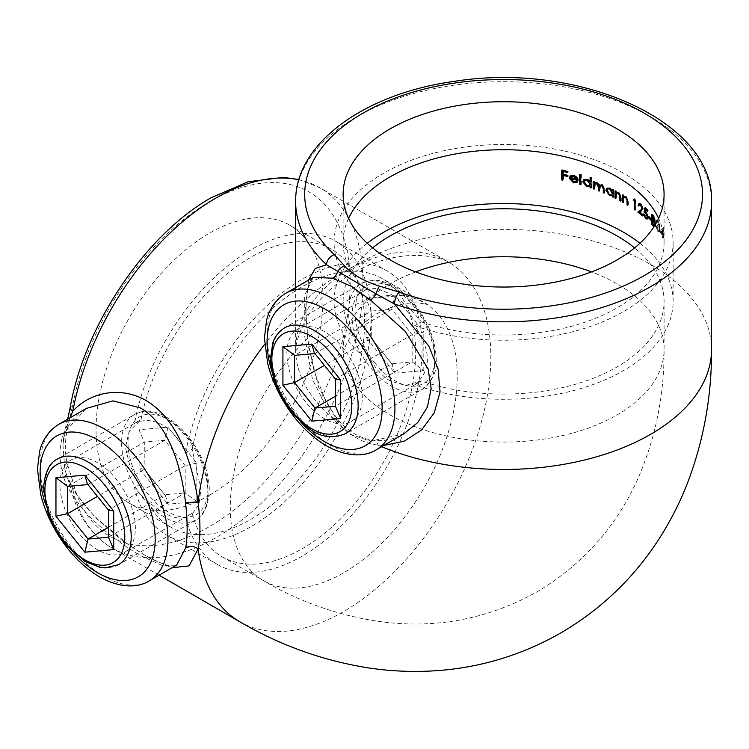 <?xml version="1.0" encoding="UTF-8"?>
<svg xmlns="http://www.w3.org/2000/svg" width="749" height="749" viewBox="0 0 749 749"><rect width="100%" height="100%" fill="white"/><g stroke="black" fill="none" stroke-linecap="round" stroke-linejoin="round"><path stroke-width="0.56" stroke-dasharray="3.75 2.81" d="M72.672 480.708L68.037 466.084C64.498 454.634 64.498 441.152 68.037 425.629L72.672 405.658A198.906 114.84 -60 0 1 209.514 201.771A198.906 114.84 -60 0 1 350.167 282.972A198.906 114.84 -60 0 1 209.514 526.584A198.906 114.84 -60 0 1 72.672 480.708A9.044 6.282 -13.1 0 0 70.256 486.447A9.044 6.282 -13.1 0 0 70.256 486.457A9.044 6.282 -13.1 0 0 72.85 489.696A207.95 120.065 120 0 0 111.938 547.959A207.95 120.065 120 0 0 215.909 537.66A207.95 120.065 120 0 0 351.758 354.408A207.95 120.065 120 0 0 319.879 187.774A207.95 120.065 120 0 0 298.888 179.788M639.936 243.256A169.527 97.876 0 0 1 673.126 301.426A169.527 97.876 0 0 1 586.27 386.868A169.527 97.876 0 0 1 414.712 384.761C431.593 370.643 431.593 350.963 414.712 325.703L421.294 321.911C411.753 309.693 401.37 300.349 390.126 293.861L376.56 288.299L366.626 289.376L359.248 293.692C349.699 303.579 349.699 323.268 359.248 352.751L365.83 348.95C371.232 363.546 379.322 374.219 390.126 380.969L405.546 385.454L421.294 380.96A160.483 92.651 0 0 0 582.797 382.009A160.483 92.651 0 0 0 664.082 301.426A160.483 92.651 0 0 0 634.6 247.9M324.589 331.695A53.348 30.803 -120 0 0 297.924 329.045A53.348 30.803 -120 0 0 289.741 371.794A53.348 30.803 -120 0 0 324.589 418.803A53.348 30.803 -120 0 0 351.262 421.444A53.348 30.803 -120 0 0 359.445 378.694A53.348 30.803 -120 0 0 324.589 331.695M141.037 483.714L134.455 487.515A169.527 97.876 120 0 0 166.306 534.983A169.527 97.876 120 0 0 251.074 526.584A169.527 97.876 120 0 0 361.814 377.196A169.527 97.876 120 0 0 335.833 241.356A169.527 97.876 120 0 0 251.074 249.754A169.527 97.876 120 0 0 134.455 423.485L141.037 419.683A160.483 92.651 -60 0 1 251.074 257.132A160.483 92.651 -60 0 1 331.311 249.183A160.483 92.651 -60 0 1 355.915 377.786A160.483 92.651 -60 0 1 251.074 519.207A160.483 92.651 -60 0 1 170.828 527.156A160.483 92.651 -60 0 1 141.037 483.714L129.867 465.934L125.458 447.565L129.081 431.424L141.037 419.683M134.455 423.485C143.368 419.122 152.843 419.655 162.861 425.067C172.504 430.975 180.078 440.29 185.593 453.014L192.175 449.213L200.882 489.331L199.019 504.451L193.017 512.812L185.593 517.044C180.125 519.413 172.542 517.793 162.861 512.176C152.899 506.464 143.433 498.244 134.455 487.515M97.632 462.723A53.348 30.803 -120 0 0 70.968 460.083A53.348 30.803 -120 0 0 62.785 502.832A53.348 30.803 -120 0 0 97.632 549.841A53.348 30.803 -120 0 0 124.306 552.481A53.348 30.803 -120 0 0 132.489 509.732A53.348 30.803 -120 0 0 97.632 462.723M70.022 417.83L65.978 428.522A9.044 5.805 -156.9 0 1 65.837 431.274C69.535 422.23 76.351 414.618 86.275 408.439L63.618 433.446C58.797 446.423 58.797 461.094 63.618 477.459C75.443 510.05 112.444 539.299 140.269 555.486L162.346 565.579L176.698 565.036C173.899 566.506 169.368 566.113 163.085 563.838C151.298 559.157 139.567 552.612 127.892 544.195L97.997 519.46C83.158 505.238 72.503 489.78 66.034 473.087L66.034 473.087A9.044 4.082 -19.7 0 0 65.978 472.956L72.85 489.696L95.395 517.596L122.892 541.04L149.95 558.454L172.055 567.714M332.547 419.112A9.044 4.082 -40.3 0 1 337.537 419.215L326.246 402.391L313.99 370.727L307.848 339.091L306.013 315.142L306.294 299.375L308.223 286.408L310.376 280.66L313.232 277.411L304.366 295.864L304.15 333.483L312.473 379.34L332.547 419.112L350.167 434.308L370.661 441.124L403.655 433.999C393.993 439.438 383.984 441.536 373.648 440.29L373.648 440.29A9.044 5.805 96.9 0 0 370.661 441.124M185.593 517.044A169.527 97.876 120 0 0 217.453 564.512A169.527 97.876 120 0 0 302.212 556.114A169.527 97.876 120 0 0 412.961 406.726A169.527 97.876 120 0 0 386.98 270.885A169.527 97.876 120 0 0 302.212 279.283A169.527 97.876 120 0 0 185.593 453.014M209.514 495.211A160.483 92.651 120 0 0 314.355 353.79A160.483 92.651 120 0 0 289.76 225.196A160.483 92.651 120 0 0 209.514 233.145A160.483 92.651 120 0 0 104.673 374.566A160.483 92.651 120 0 0 129.277 503.159A160.483 92.651 120 0 0 209.514 495.211M372.599 247.9A160.483 92.651 0 0 0 343.117 301.426A160.483 92.651 0 0 0 365.83 348.95M348.594 218.38A160.483 92.651 0 0 0 343.117 242.367A160.483 92.651 0 0 0 365.83 289.891M192.175 449.213A160.483 92.651 -60 0 1 302.212 286.661A160.483 92.651 -60 0 1 382.458 278.712A160.483 92.651 -60 0 1 407.053 407.316A160.483 92.651 -60 0 1 302.212 548.727A160.483 92.651 -60 0 1 221.976 556.676A160.483 92.651 -60 0 1 192.175 513.243M656.826 221.311L657.322 220.206L658.446 220.777L659.972 225.28L659.363 226.498L660.234 230.215L659.747 231.769L658.427 231.029L656.611 225.936A170.426 98.4 180 0 1 657.107 226.526L658.437 230.037L659.457 230.636L659.775 229.681L658.156 225.552L658.156 224.55L659.504 224.672L658.455 221.788L656.639 222.284L657.772 222.181L658.614 225.702L659.504 224.672L657.472 224.943L659.083 230.083L658.774 231.029L657.753 230.43L656.433 226.919A169.527 97.876 0 0 0 655.937 226.329L657.753 231.422L659.054 232.162L659.541 230.608L658.68 226.9L659.616 226.451L658.68 226.9L659.279 225.683L657.762 221.17L656.639 220.599L657.313 220.206M656.639 222.284L657.322 221.901A170.426 98.4 0 0 0 657.032 221.545M414.712 325.703A169.527 97.876 0 0 0 586.27 327.819A169.527 97.876 0 0 0 673.126 242.367A169.527 97.876 0 0 0 503.6 144.491A169.527 97.876 0 0 0 334.073 242.367A169.527 97.876 0 0 0 359.248 293.692M367.263 243.256A169.527 97.876 0 0 0 334.073 301.426A169.527 97.876 0 0 0 359.248 352.751M659.991 231.872A169.527 97.876 180 0 1 662.275 235.186L662.275 237.442A169.527 97.876 180 0 1 662.687 238.079L662.687 235.832A169.527 97.876 180 0 1 663.202 236.656L663.202 235.654A169.527 97.876 0 0 0 662.687 234.83L662.687 228.061A169.527 97.876 0 0 0 662.603 227.939L659.991 231.872L662.603 227.939M653.456 226.142L654.832 226.816L655.291 225.43L654.195 221.685M383.919 445.393L378.02 445.103C362.788 443.333 349.399 435.6 337.846 421.912L318.578 387.111L308.513 346.525L305.517 308.232L308.597 280.079M414.712 384.761L421.294 380.96M421.294 321.911A160.483 92.651 0 0 0 582.797 322.95A160.483 92.651 0 0 0 664.082 242.367A160.483 92.651 0 0 0 658.605 218.38M63.618 477.459A9.044 4.082 -19.7 0 0 66.034 473.087L65.978 472.956A9.044 6.582 -18.7 0 1 65.875 472.675L64.854 469.267M67.616 419.215L65.65 427.183A9.044 3.333 -166.3 0 0 65.978 428.522L62.963 444.709L64.807 469.052M68.037 425.629A9.044 3.333 -166.3 0 0 65.65 427.183C63.618 436.452 63.534 438.174 62.963 444.709C63.749 438.371 62.879 440.019 65.837 431.284A9.044 5.805 -156.9 0 1 65.837 431.284A9.044 5.805 -156.9 0 1 63.618 433.446M70.172 407.718A9.044 3.876 -169.6 0 1 72.672 405.658M68.037 466.084A9.044 6.582 -18.7 0 0 65.875 472.675L70.256 486.447M663.305 227.527A170.426 98.4 180 0 1 663.389 227.659L662.687 228.061M663.389 227.659L663.389 234.418L662.687 234.83M663.389 234.418A170.426 98.4 180 0 1 663.914 235.242L663.202 235.654M663.914 235.242L663.202 236.656M663.914 236.244A170.426 98.4 0 0 0 663.389 235.42L662.687 235.832M663.389 235.42L663.389 237.676L662.687 238.079M663.389 237.676A170.426 98.4 0 0 0 662.977 237.04L662.275 237.442M662.977 237.04L662.977 234.783L662.275 235.186M662.977 234.783A170.426 98.4 0 0 0 660.684 231.478M662.275 234.184A169.527 97.876 0 0 0 660.861 232.096L662.275 229.943L662.275 234.184L662.977 233.782L662.977 229.54L662.275 229.943M662.977 229.54L660.861 232.096M661.554 231.694A170.426 98.4 180 0 1 662.977 233.782M658.446 220.777L657.762 221.17M659.972 225.28L659.279 225.683M659.925 228.071L659.242 228.464M660.234 230.215L659.541 230.608M658.427 231.029L657.753 231.422M656.611 225.936L655.937 226.329M657.107 226.526L656.433 226.919M657.538 228.398L656.864 228.782M658.437 230.037L657.753 230.43M659.775 229.681L659.083 230.083M658.156 225.552L657.472 225.945M658.156 224.55L657.472 224.943M653.952 225.561A170.426 98.4 0 0 0 652.519 224.045L652.463 224.073M652.519 224.045L652.519 220.29M652.519 219.494L652.519 216.161M652.519 215.366L652.519 214.28L651.855 214.663M652.519 214.28A170.426 98.4 180 0 1 653.68 215.506L655.534 219.972L654.86 220.356M655.534 219.972L654.663 221.414M654.467 221.629L655.141 221.245L655.965 225.037L655.291 225.43M655.965 225.037L655.506 226.432L654.13 225.758M653.783 216.62A170.426 98.4 0 0 0 653.053 215.843L653.053 218.98A170.426 98.4 180 0 1 653.418 219.354L655.019 219.41L653.671 216.686M654.738 220.206L654.795 219.532M653.418 219.354L652.754 219.738M653.053 218.98L652.388 219.363M653.053 219.981L653.053 223.605A170.426 98.4 180 0 1 653.821 224.419L655.459 224.457L653.409 220.356A170.426 98.4 0 0 0 653.053 219.981L653.006 220.009M654.486 225.674L655.235 224.588M653.821 224.419L653.147 224.803M653.053 223.605L652.388 223.988M649.083 217.388L649.083 216.386A170.426 98.4 180 0 1 651.499 218.745L651.499 219.747A170.426 98.4 0 0 0 649.083 217.388L649.074 217.388M649.083 216.386L648.428 216.77M651.499 218.745L650.834 219.129M651.499 219.747L650.834 220.131M645.32 208.419L645.451 207.595L644.795 207.969M645.451 207.595A170.426 98.4 180 0 1 648.175 210.029L647.52 210.403A170.426 98.4 0 0 1 648.175 211.031L647.52 211.405M648.175 210.029L648.175 211.031M645.928 209.008L645.563 211.255L644.908 211.63M645.563 211.255L646.35 211.761L645.694 212.136M646.35 211.761L648.419 216.835L647.763 217.21M648.419 216.835L647.763 218.736L646.125 218.193L644.056 213.662L643.4 214.036M644.056 213.662A170.426 98.4 180 0 1 644.664 214.177L644.018 214.551M644.664 214.177L646.162 217.229L645.507 217.603M646.162 217.229L647.37 217.566L647.707 216.33M647.838 216.255L646.218 212.679M646.247 212.669L644.758 211.873M639.918 204.449L638.766 206.069M639.412 205.694A170.426 98.4 0 0 0 638.906 205.31M638.757 205.198L639.477 203.382L641.125 203.756L640.47 204.131M641.125 203.756L643.251 208.381L642.605 208.756M643.251 208.381L641.827 210.731L639.393 212.304M640.039 211.93A170.426 98.4 180 0 1 643.344 214.57L642.689 214.944M643.344 214.57L642.689 215.946M643.344 215.572A170.426 98.4 0 0 0 642.689 215.038M641.284 209.87L642.539 207.997M642.623 207.95L641.088 204.739M633.823 199.655L634.272 198.962L633.635 199.337M634.272 198.962A170.426 98.4 180 0 1 635.695 199.955L635.049 200.329M635.695 199.955L635.695 209.72L635.049 210.095M635.695 209.72A170.426 98.4 0 0 0 635.049 209.271M623.074 195.33L623.074 194.59L622.438 194.965M623.074 194.59A170.426 98.4 180 0 1 623.842 195.03L623.205 195.395M623.842 195.03L624.189 196.06L623.543 196.425M623.842 196.313L626.173 196.266L625.537 196.641M626.173 196.266L628.42 201.256L628.42 204.898L627.784 205.273M628.42 204.898A170.426 98.4 0 0 0 627.784 204.505M627.69 201.088L627.559 199.44M627.606 199.412L626.042 197.071M624.526 196.931L623.318 198.101M623.954 197.736L623.842 202.164L623.205 202.53M623.842 202.164A170.426 98.4 0 0 0 623.205 201.799M615.65 191.313L615.65 190.62L615.004 190.986M615.65 190.62A170.426 98.4 180 0 1 616.455 191.032L615.818 191.398M616.455 191.032L616.83 192.053M616.455 192.315L618.29 192.559M618.927 192.193L621.314 197.099L621.314 200.741L620.678 201.116M621.314 200.741A170.426 98.4 0 0 0 620.678 200.395M620.537 196.959L620.444 195.283L618.786 192.989M617.176 192.905L615.94 194.103M616.577 193.729L616.455 198.167L615.818 198.532M616.455 198.167A170.426 98.4 0 0 0 615.818 197.839M612.954 189.974L612.954 189.291L612.317 189.666M612.954 189.291A170.426 98.4 180 0 1 613.777 189.694L613.141 190.059M613.777 189.694L613.777 196.828L613.141 197.202M613.777 196.828A170.426 98.4 0 0 0 613.141 196.519M606.962 188.168L607.598 187.802L606.559 189.9L610.182 195.236L612.954 195.189L612.027 195.761M607.598 187.802L610.21 187.868L609.564 188.233M610.21 187.868L612.954 190.611M612.954 192.877L610.22 188.748M608.235 188.673L607.42 190.283L610.21 194.375L609.564 194.749M610.21 194.375L612.223 194.468M607.42 190.283L606.774 190.658M593.845 181.904L593.845 181.295L593.189 181.67M593.845 181.295A170.426 98.4 180 0 1 594.781 181.632L594.126 182.007M594.781 181.632L594.781 182.868L595.829 182.25L595.174 182.634M594.781 182.868L595.829 182.25L597.374 182.475L596.719 182.85M597.374 182.475L599.724 185.106L600.398 184.479L599.743 184.853M599.724 185.106L601.747 184.834M602.393 184.46L604.827 188.87L604.827 192.736L604.171 193.111M604.827 192.736A170.426 98.4 0 0 0 604.171 192.465M603.947 188.495L602.243 185.275M600.67 185.284L599.883 190.705L599.228 191.079M599.883 190.705A170.426 98.4 0 0 0 599.228 190.452M595.595 183.336L594.781 188.767L594.126 189.141M594.781 188.767A170.426 98.4 0 0 0 594.126 188.533M590.746 177.934L590.746 177.326L590.09 177.7M590.746 177.326A170.426 98.4 180 0 1 591.701 177.653L591.036 178.028M591.701 177.653L591.701 187.671L591.036 188.046M591.701 187.671A170.426 98.4 0 0 0 591.036 187.437M587.553 186.389L590.746 186.108L589.753 186.707M583.387 181.361L584.595 179.17L586.926 179.395M587.581 179.02L590.746 181.586M590.746 183.786L587.6 179.9M585.315 179.994L584.379 181.679L587.591 185.527L586.926 185.911M587.591 185.527L589.903 185.443M584.379 181.679L583.714 182.063M580.391 174.62L580.391 174.04L579.717 174.423M580.391 174.04A170.426 98.4 180 0 1 581.393 174.33L580.728 174.723M581.393 174.33L581.393 184.348L580.728 184.741M581.393 184.348A170.426 98.4 0 0 0 580.728 184.151M570.925 178.122L574.052 181.548L573.369 181.941M574.052 181.548L576.477 181.277M576.496 181.427L577.161 180.883L578.069 181.548L577.395 181.941M578.069 181.548L577.264 182.279L574.183 182.466M573.528 175.472L570.56 175.687M574.211 175.079L577.601 177.401L576.927 177.794M577.601 177.401L578.509 180.135L577.835 180.528M578.509 180.135A170.426 98.4 0 0 0 577.788 179.929M572.067 176.071L570.354 177.672M571.038 177.279A170.426 98.4 180 0 1 577.488 178.974L574.268 175.968M562.396 170.332L562.396 169.78L561.694 170.182M562.396 169.78A170.426 98.4 180 0 1 568.332 171.109L567.639 171.512M568.332 171.109L567.639 172.513M568.332 172.111A170.426 98.4 0 0 0 567.639 171.942M563.51 171.015L563.51 174.021L562.799 174.423M563.51 174.021A170.426 98.4 180 0 1 568.332 175.116L567.639 175.519M568.332 175.116L567.639 176.521M568.332 176.118A170.426 98.4 0 0 0 567.639 175.949M563.51 175.023L563.51 179.779L562.799 180.181M563.51 179.779A170.426 98.4 0 0 0 562.799 179.629M335.43 379.078L412.147 334.663L423.803 332.06L394.92 296.127L391.718 309.253L412.147 334.663L412.147 361.907L391.718 363.733L371.289 338.314L371.289 311.078L391.718 309.253L314.917 353.547M394.92 296.127L366.027 298.711L371.289 311.078L294.572 355.363M335.608 379.294L314.271 352.76M366.027 298.711L366.027 337.228L394.92 373.161L423.803 370.577L412.147 361.907L335.43 406.201M394.92 373.161L391.718 363.733L335.43 396.23M366.027 337.228L371.289 338.314L324.42 365.372M392.448 364.52L371.289 338.314M108.474 527.268L164.761 494.771L165.492 495.557L144.154 469.014L144.332 442.107L164.761 440.29L185.19 465.7L185.19 492.945L164.761 494.771L144.332 469.351L97.464 496.409M165.492 495.557L167.963 504.199L196.847 501.615L196.847 463.097L167.963 427.164L139.071 429.748L144.332 442.107L67.616 486.401M167.963 427.164L164.761 440.29L87.961 484.584M196.847 463.097L185.19 465.7L108.474 509.994L87.315 483.788M196.847 501.615L185.19 492.945L108.474 537.23M144.332 469.351L139.071 468.265L167.963 504.199M415.686 271.896A160.483 92.651 0 0 0 390.126 283.89A160.483 92.651 0 0 0 343.117 349.409A160.483 92.651 0 0 0 390.126 414.927A160.483 92.651 0 0 0 617.082 414.927A160.483 92.651 0 0 0 664.082 349.409A160.483 92.651 0 0 0 617.082 283.89A160.483 92.651 0 0 0 591.513 271.896M343.772 310.657A160.483 92.651 120 0 0 238.931 452.078A160.483 92.651 120 0 0 263.536 580.672A160.483 92.651 120 0 0 343.772 572.723A160.483 92.651 120 0 0 448.614 431.302A160.483 92.651 120 0 0 424.009 302.708A160.483 92.651 120 0 0 343.772 310.657M711.55 349.409A207.95 120.055 0 0 0 583.181 238.491A207.95 120.055 0 0 0 356.561 264.519A207.95 120.055 0 0 0 295.649 349.409A207.95 120.055 0 0 0 337.846 421.912A9.044 4.082 -40.3 0 0 337.537 419.215L337.537 419.215C348.294 431.658 360.325 438.68 373.648 440.29A9.044 5.805 96.9 0 1 378.02 445.103A207.95 120.055 0 0 0 381.7 446.676M239.802 621.782A207.95 120.065 120 0 0 343.772 611.484A207.95 120.065 120 0 0 479.622 428.231A207.95 120.065 120 0 0 447.743 261.598A207.95 120.065 120 0 0 343.772 271.896A207.95 120.065 120 0 0 264.603 344.315M376.195 449.859A90.414 52.196 60 0 1 330.983 445.374A90.414 52.196 60 0 1 271.924 365.709A90.414 52.196 60 0 1 285.781 293.252M149.238 580.887A90.414 52.196 60 0 1 104.027 576.412A90.414 52.196 60 0 1 44.968 496.737A90.414 52.196 60 0 1 58.825 424.29M295.649 201.762A207.95 120.055 180 0 1 503.6 81.707A207.95 120.055 180 0 1 711.55 201.762M272.243 372.609A81.369 46.981 -120 0 0 300.705 421.902M45.286 503.637A81.369 46.981 -120 0 0 73.748 552.94M653.68 215.506L653.016 215.899M641.827 210.731L641.181 211.106M628.42 201.256L627.784 201.631M623.842 199.58L623.205 199.955M621.314 197.099L620.678 197.464M616.455 195.583L615.818 195.957M604.827 188.87L604.171 189.244M599.883 187.933L599.228 188.308M594.781 185.761L594.126 186.145M293.43 411.482A61.025 35.231 60 0 1 284.489 327.931L361.205 283.637A61.025 35.231 -120 0 0 370.146 367.188A61.025 35.231 -120 0 0 422.23 389.34A61.025 35.231 -120 0 0 413.298 305.798A61.025 35.231 -120 0 0 361.205 283.637C376.794 276.971 384.312 281.727 394.461 286.717C401.932 291.174 408.86 297.344 415.227 305.236C428.587 322.473 435.572 340.477 436.199 359.239C437.444 370.802 432.791 380.838 422.23 389.34L345.514 433.634A61.025 35.231 60 0 1 293.43 411.482M374.94 363.068A56.512 32.628 60 0 1 360.316 291.595A56.512 32.628 60 0 1 414.899 306.219A56.512 32.628 60 0 1 429.523 377.693A56.512 32.628 60 0 1 374.94 363.068M423.803 370.577L423.803 332.06M118.557 564.671A61.025 35.231 60 0 1 71.53 548.324A61.025 35.231 60 0 1 44.893 486.906A61.025 35.231 60 0 1 57.533 458.968L134.249 414.674A61.025 35.231 -120 0 0 121.61 442.612A61.025 35.231 -120 0 0 148.246 504.03A61.025 35.231 -120 0 0 195.274 520.377A61.025 35.231 -120 0 0 207.913 492.439A61.025 35.231 -120 0 0 181.277 431.021A61.025 35.231 -120 0 0 134.249 414.674C163.713 396.933 210.357 450.074 209.243 490.595C208.185 506.614 203.531 516.538 195.274 520.377L118.557 564.671M207.913 488.751A56.512 32.628 60 0 1 167.963 511.82A56.512 32.628 60 0 1 128.004 442.612A56.512 32.628 60 0 1 167.963 419.543A56.512 32.628 60 0 1 207.913 488.751M139.071 429.748L139.071 468.265M343.117 301.426L342.892 353.547L345.195 346.918C349.923 335.365 360.381 324.364 376.55 313.897C393.684 305.133 408.448 301.585 420.816 303.261L427.707 304.581L382.458 278.712M221.976 556.676L263.536 580.672C301.126 602.683 341.001 616.455 383.142 621.998C437.556 628.72 488.844 618.674 537.024 591.869C584.342 563.548 618.683 524.141 640.067 473.658C656.339 434.392 664.344 392.982 664.082 349.409L664.082 301.426M298.963 179.526L319.879 187.774L447.78 261.616C445.299 260.025 439.176 258.311 429.402 256.495C405.537 252.909 380.005 258.339 352.816 272.795C326.704 289.114 309.225 308.504 300.405 330.974C297.091 340.346 295.509 346.497 295.649 349.446L295.649 287.56M159.106 575.195L111.938 547.959C90.816 535.292 76.922 514.788 70.256 486.457M366.626 289.376L297.924 329.045M139.67 420.414L70.968 460.083M386.98 270.885L335.833 241.356M217.453 564.512L166.306 534.983M331.311 249.183L289.76 225.196M343.117 242.367L343.117 194.384M673.126 301.426L673.126 242.367M334.073 301.426L334.073 242.367M664.082 242.367L664.082 194.384M170.828 527.156L129.277 503.159M193.017 512.812L124.306 552.481M419.974 381.775L351.262 421.444M656.976 221.751L657.659 221.358M659.054 232.162L659.747 231.769M658.774 231.029L659.457 230.636M654.832 226.816L655.506 226.432M647.108 219.111L647.763 218.736M638.831 203.756L639.477 203.382M616.184 192.409L616.82 192.044M594.669 182.831L595.324 182.456M583.92 179.563L584.595 179.17M576.59 182.672L577.264 182.279"/><path stroke-width="1.12" d="M149.238 580.887L176.698 565.036L185.668 547.922C187.634 536.574 187.634 521.913 185.668 503.918C181.567 466.908 168.572 423.84 140.269 407.84L112.865 400.865L86.275 408.439L58.825 424.29A90.414 52.196 60 0 1 104.027 428.765A90.414 52.196 60 0 1 163.095 508.44A90.414 52.196 60 0 1 149.238 580.887C139.473 587.16 121.684 589.294 99.505 576.861C82.118 566.487 67.391 550.974 55.342 530.311C48.694 518.701 43.826 506.783 40.746 494.574L37.45 469.024L39.631 451.291C41.551 443.427 46.372 431.958 58.825 424.29M376.195 449.859L403.655 433.999L417.745 422.53L427.436 406.96L431.152 388.572L428.138 368.976L405.387 331.535L370.661 300.19L351.019 286.165L332.547 278.179L313.241 277.402L285.781 293.252A90.414 52.196 60 0 1 330.983 297.737A90.414 52.196 60 0 1 390.051 377.402A90.414 52.196 60 0 1 376.195 449.859C366.43 456.132 348.641 458.257 326.461 445.824C309.075 435.459 294.348 419.936 282.298 399.273C275.651 387.664 270.782 375.745 267.702 363.537L264.406 337.996L266.588 320.254C268.507 312.389 273.329 300.92 285.781 293.252M634.6 247.9A160.483 92.651 0 0 0 617.082 235.907A160.483 92.651 0 0 0 372.599 247.9M617.082 128.865A160.483 92.651 0 0 0 442.191 108.783A160.483 92.651 0 0 0 343.117 194.384A160.483 92.651 0 0 0 390.126 259.903A160.483 92.651 0 0 0 565.018 279.986A160.483 92.651 0 0 0 664.082 194.384A160.483 92.651 0 0 0 617.082 128.865M658.605 218.38A160.483 92.651 0 0 0 617.082 176.848A160.483 92.651 0 0 0 348.594 218.38M298.888 179.788A207.95 120.065 120 0 0 215.909 198.073A207.95 120.065 120 0 0 72.85 411.238C92.174 389.527 128.107 385.295 153.489 405.63C179.283 425.273 193.308 466.047 198.111 502.588C200.535 521.547 200.535 537.014 198.111 548.98L189.066 565.898L172.055 567.714M576.477 181.277L573.369 181.941L570.242 178.524A169.527 97.876 180 0 1 577.835 180.528L576.927 177.794L573.528 175.472L570.176 175.949L569.174 178.093L573.5 182.859L576.59 182.672L577.395 181.941L576.477 181.277L575.812 181.81L576.496 181.427M570.56 175.697L569.174 178.093M590.09 177.7L590.09 181.96L586.926 179.395L583.92 179.563L582.722 181.745L586.888 186.773L590.09 186.482L590.09 187.718A169.527 97.876 180 0 1 591.036 188.046L591.036 178.028A169.527 97.876 0 0 0 590.09 177.7M589.753 186.698L590.746 186.108L590.09 187.718M612.317 189.666L612.317 190.986L609.564 188.233L606.962 188.168L605.913 190.274L609.536 195.611L612.317 195.564L612.317 196.8A169.527 97.876 180 0 1 613.141 197.202L613.141 190.059A169.527 97.876 0 0 0 612.317 189.666M612.027 195.751L612.954 195.189L612.317 196.8M622.438 202.099A169.527 97.876 180 0 1 623.205 202.53L623.318 198.101L623.88 197.296L625.406 197.436L626.96 199.786L627.053 204.814A169.527 97.876 180 0 1 627.784 205.273L627.784 201.631L625.537 196.641L623.205 196.687L623.205 195.395A169.527 97.876 0 0 0 622.438 194.965L622.438 202.099L623.074 201.724L623.074 195.33M640.442 205.114L641.977 208.325L640.638 210.244L637.83 212.117A169.527 97.876 180 0 1 642.689 215.946L642.689 214.944A169.527 97.876 0 0 0 639.393 212.304L641.181 211.106L642.605 208.756L640.47 204.131L638.831 203.756L638.111 205.572A169.527 97.876 180 0 1 638.766 206.069L639.271 204.814L641.088 204.739L639.271 204.814M648.428 217.772A169.527 97.876 180 0 1 650.834 220.131L650.834 219.129A169.527 97.876 0 0 0 648.428 216.77L648.428 217.772L649.074 217.388M656.639 220.599L656.152 221.695A169.527 97.876 180 0 1 656.639 222.284M639.936 243.256A169.527 97.876 0 0 0 367.263 243.256M654.663 221.414L654.195 221.685L654.86 220.356L653.016 215.899A169.527 97.876 0 0 0 651.855 214.663L651.855 224.428A169.527 97.876 180 0 1 653.456 226.142L654.13 225.758A170.426 98.4 0 0 0 653.952 225.561M644.795 207.969L644.103 212.248L645.591 213.044L647.183 216.639L646.715 217.95L645.507 217.603L644.018 214.551A169.527 97.876 0 0 0 643.4 214.036L645.469 218.568L647.108 219.111L647.763 217.21L645.694 212.136L644.908 211.63L645.273 209.383A169.527 97.876 180 0 1 647.52 211.405L647.52 210.403A169.527 97.876 0 0 0 644.795 207.969M633.177 200.03A169.527 97.876 180 0 1 634.366 200.844L634.366 209.608A169.527 97.876 180 0 1 635.049 210.095L635.049 200.329A169.527 97.876 0 0 0 633.635 199.337L634.272 198.962M615.004 198.129A169.527 97.876 180 0 1 615.818 198.532L615.94 194.103L616.539 193.279L618.15 193.364L619.807 195.658L619.9 200.685A169.527 97.876 180 0 1 620.678 201.116L620.678 197.464L618.29 192.559L615.818 192.68L615.818 191.398A169.527 97.876 0 0 0 615.004 190.986L615.004 198.129L615.65 197.755L615.65 191.313M593.189 188.804A169.527 97.876 180 0 1 594.126 189.141L594.94 183.72L596.56 183.664L598.329 187.1L598.329 190.723A169.527 97.876 180 0 1 599.228 191.079L600.024 185.658L601.597 185.649L603.301 188.87L603.301 192.736A169.527 97.876 180 0 1 604.171 193.111L604.171 189.244L601.747 184.834L599.078 185.48L596.719 182.85L594.126 183.252L594.126 182.007A169.527 97.876 0 0 0 593.189 181.67L593.189 188.804L593.845 188.43L593.845 181.904M599.743 184.853L599.078 185.48L599.724 185.106M579.717 184.441A169.527 97.876 180 0 1 580.728 184.741L580.728 174.723A169.527 97.876 0 0 0 579.717 174.423L579.717 184.441L580.391 184.057L580.391 174.62M561.694 179.947A169.527 97.876 180 0 1 562.799 180.181L562.799 175.425A169.527 97.876 180 0 1 567.639 176.521L567.639 175.519A169.527 97.876 0 0 0 562.799 174.423L562.799 171.418A169.527 97.876 180 0 1 567.639 172.513L567.639 171.512A169.527 97.876 0 0 0 561.694 170.182L561.694 179.947L562.396 179.545L562.396 170.332M308.597 280.079L315.254 268.479L326.564 264.743A207.95 120.055 180 0 1 295.649 201.762C294.75 143.583 364.763 93.447 454.25 81.379C577.788 61.39 714.602 120.926 711.55 201.762A207.95 120.055 180 0 1 604.986 306.584A207.95 120.055 180 0 1 394.508 303.982L428.756 345.972L438.099 368.995L440.056 391.942L434.205 412.896L421.631 429.889L404.179 441.227L383.919 445.393M334.26 254.623L344.615 265.951C352.751 274.743 364.435 281.484 379.64 286.174L399.254 292.147A9.044 3.876 109.6 0 0 394.508 303.982L376.101 293.898L326.564 264.743A9.044 6.282 133.1 0 1 334.26 254.623A198.906 114.84 0 0 1 467.189 81.482A198.906 114.84 0 0 1 699.145 215.403A198.906 114.84 0 0 1 399.254 292.147M332.547 278.179A9.044 7.162 109 0 0 337.63 271.681A9.044 6.582 -41.3 0 1 344.615 265.951M379.64 286.174A9.044 3.333 -73.7 0 0 376.101 293.898A9.044 2.715 -53 0 1 370.661 300.19M298.963 179.526L283.375 177.363L248.116 181.754L211.387 197.633C145.39 234.559 84.328 325.693 70.172 407.718L70.172 407.718A9.044 3.876 -169.6 0 0 72.85 411.238L70.022 417.83M657.032 221.545A170.426 98.4 0 0 0 656.826 221.311L656.152 221.695M652.463 224.073L651.855 224.428M652.519 220.29L652.519 219.494M652.519 216.161L652.519 215.366M652.997 215.881L652.388 216.227A169.527 97.876 180 0 1 653.119 217.004L654.345 219.794L654.064 220.59L654.738 220.206M653.671 216.686L653.119 217.004M654.795 219.532L652.754 219.738A169.527 97.876 0 0 0 652.388 219.363L652.388 216.227M653.006 220.009L652.388 220.365A169.527 97.876 180 0 1 652.744 220.74L653.84 222.05L654.486 225.674L655.16 225.28M655.235 224.588L653.147 224.803A169.527 97.876 0 0 0 652.388 223.988L652.388 220.365M647.52 210.422A170.426 98.4 0 0 0 645.928 209.008L645.273 209.383M646.125 218.193L645.469 218.568M647.707 216.33L647.183 216.639M646.218 212.679L645.591 213.044M645.451 207.595L644.758 211.873L644.103 212.248M638.906 205.31A170.426 98.4 0 0 0 638.757 205.198L638.111 205.572M642.689 215.038A170.426 98.4 0 0 0 638.476 211.742L637.83 212.117M638.476 211.742L640.638 210.244M642.539 207.997L641.977 208.325M635.049 209.271A170.426 98.4 0 0 0 635.002 209.243L634.366 209.608M635.002 209.243L635.002 200.479L634.366 200.844M635.002 200.479A170.426 98.4 0 0 0 633.823 199.655M627.784 204.505A170.426 98.4 0 0 0 627.69 204.449L627.053 204.814M627.69 204.449L627.69 201.088L627.053 201.462M627.559 199.44L626.96 199.786M623.88 197.305L625.406 197.436M620.678 200.395A170.426 98.4 0 0 0 620.537 200.32L619.9 200.685M620.537 200.32L620.537 196.959L619.9 197.324M620.434 195.292L619.807 195.658M616.539 193.279L618.15 193.364M610.182 195.236L609.536 195.611M606.559 189.9L605.913 190.274M612.954 189.974L612.317 190.986M609.574 189.123L612.317 193.242L611.587 194.843L609.564 194.749L606.774 190.658L607.589 189.038L610.22 188.748L607.589 189.038M611.587 194.843L612.317 193.242M604.171 192.465A170.426 98.4 0 0 0 603.947 192.362L603.301 192.736M603.947 192.362L603.947 188.495L603.301 188.87M600.015 185.658L601.597 185.649M599.228 190.452A170.426 98.4 0 0 0 598.975 190.349L598.329 190.723M598.975 190.349L598.975 186.726L597.215 183.29L596.56 183.664M597.215 183.29L594.94 183.72M582.722 181.745L583.387 181.361L587.553 186.389L586.888 186.773M590.746 177.934L590.746 181.586L590.09 181.96M586.935 180.275L590.09 184.17L589.248 185.827L586.926 185.911L583.714 182.063L584.651 180.378L587.6 179.9L584.651 180.378M589.248 185.827L590.09 184.17M569.867 177.691L574.183 182.466L573.5 182.859M577.788 179.929A170.426 98.4 0 0 0 570.925 178.122L570.242 178.524M576.805 179.367A169.527 97.876 0 0 0 570.354 177.672L571.375 176.474L573.584 176.371L576.805 179.367L577.488 178.974M571.234 176.549L572.067 176.071L571.234 176.549M572.067 176.071L574.268 175.968L573.584 176.371M567.639 171.942A170.426 98.4 0 0 0 563.51 171.015L562.799 171.418M567.639 175.949A170.426 98.4 0 0 0 563.51 175.023L562.799 175.425M314.917 353.547L294.572 355.363L294.572 382.608L315.001 408.027L335.43 406.201L335.43 379.078M335.43 396.23L315.001 408.027L311.809 421.144L282.916 385.211L282.916 346.693L311.809 344.109L314.271 352.76L335.608 379.294M324.42 365.372L294.572 382.608L282.916 385.211M294.572 355.363L282.916 346.693M311.809 344.109L340.692 380.052L335.43 378.957M340.692 380.052L340.692 418.569L335.43 406.201M97.464 496.409L67.616 513.645L88.045 539.055L108.474 537.23L108.474 510.116M108.474 527.268L88.045 539.055L84.852 552.182L55.96 516.248L67.616 513.645L67.616 486.401L87.961 484.584M55.96 516.248L55.96 477.731L67.616 486.401M108.474 537.23L113.736 549.597L84.852 552.182M55.96 477.731L84.852 475.147L87.315 483.788L108.652 510.331M108.474 509.994L113.736 511.08L113.736 549.597M381.7 446.676A207.95 120.055 0 0 0 650.647 434.308A207.95 120.055 0 0 0 711.55 349.409C711.784 395.818 703.76 440.384 687.47 483.114C680.064 502.148 670.87 520.312 659.888 537.595C634.609 577.282 601.569 609.068 560.758 632.971C519.769 656.302 475.83 669.016 428.943 671.113C408.364 672.012 387.916 670.898 367.6 667.771C322.463 660.515 279.854 645.179 239.802 621.782L159.106 575.195M300.705 421.902A81.369 46.981 -120 0 0 324.589 441.685A81.369 46.981 -120 0 0 382.13 408.467A81.369 46.981 -120 0 0 324.589 308.803A81.369 46.981 -120 0 0 272.243 372.609M73.748 552.94A81.369 46.981 -120 0 0 97.632 572.723A81.369 46.981 -120 0 0 155.174 539.505A81.369 46.981 -120 0 0 97.632 439.841A81.369 46.981 -120 0 0 45.286 503.637M591.513 271.896A160.483 92.651 0 0 0 415.686 271.896M264.603 344.315A207.95 120.065 120 0 0 198.111 502.588A9.044 2.715 -7 0 0 185.668 503.918M185.668 547.922A9.044 7.162 -169 0 1 198.111 548.98A207.95 120.065 120 0 0 239.802 621.782M653.39 220.365L652.744 220.74M598.975 186.726L598.329 187.1M284.489 327.931A61.025 35.231 60 0 1 336.582 350.083A61.025 35.231 60 0 1 345.514 433.634C322.388 442.959 307.848 429.552 291.501 412.034C278.207 394.892 271.213 376.962 270.529 358.265L272.814 342.864C273.394 341.169 275.473 333.848 284.489 327.931M331.788 354.202A56.512 32.628 -120 0 0 277.205 339.578A56.512 32.628 -120 0 0 291.829 411.051A56.512 32.628 -120 0 0 346.413 425.675A56.512 32.628 -120 0 0 331.788 354.202M340.692 418.569L311.809 421.144M131.197 536.733A61.025 35.231 60 0 1 118.557 564.671L105.188 567.911L99.786 567.321L85.311 561.591L66.624 545.572L55.988 530.592L48.301 514.067L43.564 488.751C44.594 472.788 49.247 462.863 57.533 458.968A61.025 35.231 60 0 1 104.56 475.315A61.025 35.231 60 0 1 131.197 536.733M44.893 490.595A56.512 32.628 -120 0 0 84.852 559.803A56.512 32.628 -120 0 0 124.802 536.733A56.512 32.628 -120 0 0 84.852 467.526A56.512 32.628 -120 0 0 44.893 490.595M84.852 475.147L113.736 511.08M711.55 349.409L711.55 201.762M295.649 287.56L295.649 201.762M70.172 407.718L67.616 419.215M646.715 217.95L647.37 217.566"/></g></svg>
